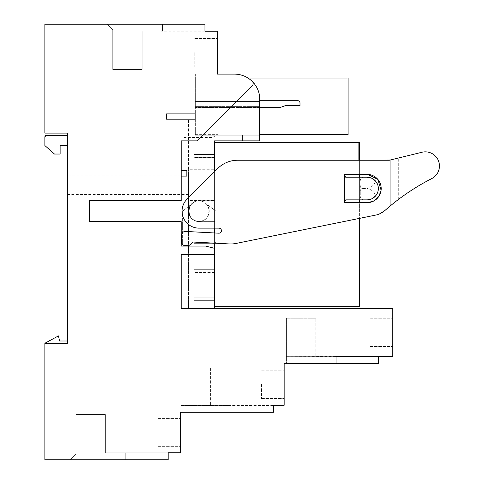 <?xml version="1.0" encoding="UTF-8"?>
<svg xmlns="http://www.w3.org/2000/svg" width="484" height="484" viewBox="0 0 484 484"><rect width="100%" height="100%" fill="white"/><g stroke="black" fill="none" stroke-linecap="round" stroke-linejoin="round"><path stroke-width="0.36" stroke-dasharray="2.42 1.81" d="M181.197 176.091L186.854 176.091L181.197 176.091L186.854 176.091L186.854 170.435L186.854 176.091L186.854 170.435L181.197 170.435L181.197 200.703L89.552 200.703L89.552 221.636L181.197 221.636L181.197 246.072L181.197 221.636L89.552 221.636L89.552 200.703L181.197 200.703L181.197 140.85L181.197 170.435L186.854 170.435L181.197 170.435M214.575 176.091L214.575 200.703L188.548 200.576L188.548 211.169A10.473 10.473 0 0 0 198.73 221.636A10.473 10.473 0 0 1 188.548 211.169A10.473 10.473 0 0 1 198.73 200.703A10.473 10.473 0 0 0 188.548 211.169L188.548 308.302L188.548 169.721L188.548 200.576L214.575 200.576L214.575 140.85L214.575 169.721L188.548 169.721L188.548 119.379L188.548 169.721L214.575 169.721L214.575 142.605L214.575 176.091M242.411 140.85L242.411 135.193L259.382 135.193L195.336 135.193L259.382 135.193L259.382 140.85L259.382 94.81L259.382 101.531L195.336 101.531L195.336 106.625L259.382 106.625L195.336 106.625L195.336 135.193L242.411 135.193L242.411 140.85L214.575 140.85L259.382 140.85L242.411 140.85L259.382 140.85L259.382 135.193L195.336 135.193L195.336 106.625L259.382 106.625L195.336 106.625L195.336 101.531L259.382 101.531L195.336 101.531L259.382 101.531L259.382 135.193L259.382 94.81A25.458 25.458 0 0 0 234.371 74.094A25.458 25.458 0 0 1 259.382 94.81A25.458 25.458 0 0 0 252.533 81.711A2.844 2.844 0 0 0 252.14 81.324A2.844 2.844 0 0 1 252.352 85.535A2.844 2.844 0 0 0 252.14 81.324A25.458 25.458 0 0 0 234.371 74.094L195.336 74.094L195.336 101.531L195.336 74.094L217.401 74.094L217.401 31.212L204.956 31.212L204.956 24.2L44.861 24.2L44.861 133.1L67.488 133.1L67.488 343.265L67.488 341.002L67.488 343.265L67.488 341.002L67.488 343.265L44.861 343.265L44.861 459.8L168.184 459.8L168.184 452.788L105.391 452.788L105.391 414.54L75.97 414.54L105.391 414.54L75.97 414.54L105.391 414.54L105.391 452.788L105.391 414.54L105.391 452.788L125.755 452.788L105.391 452.788L125.755 452.788L125.755 459.8L168.184 459.8L125.755 459.8L168.184 459.8L125.755 459.8L125.755 452.788L125.755 459.8L125.755 452.788L180.629 452.788L180.629 412.277L273.406 412.277L273.406 405.489L273.406 412.277L273.406 405.489L273.406 412.277L230.977 412.277L273.406 412.277L230.977 412.277L273.406 412.277L273.406 405.265L284.156 405.265L284.156 363.46L378.627 363.46L378.627 356.672L378.627 363.46L378.627 356.672L378.627 363.46L336.199 363.46L378.627 363.46L336.199 363.46L378.627 363.46L378.627 356.672M252.533 81.711A25.458 25.458 0 0 0 252.14 81.324A25.458 25.458 0 0 1 252.533 81.711A2.844 2.844 0 0 1 252.352 85.535L197.036 140.85L181.197 140.85L197.036 140.85L252.352 85.535L197.036 140.85L181.197 140.85L181.197 200.703L89.552 200.703L89.552 221.636L181.197 221.636L181.197 246.072L205.518 246.072L181.197 246.072L205.518 246.072L214.575 248.334L214.575 306.662L359.394 306.662L359.394 142.605L358.686 142.605L358.686 159.575L359.394 159.575L359.394 142.605L359.394 159.575L358.686 159.575L358.686 142.605L358.686 156.749L358.686 142.605L359.394 142.605L214.575 142.605L214.575 306.662M378.627 356.442L336.199 356.442L378.627 356.442L336.199 356.442L336.199 363.46L336.199 356.672L336.199 363.46L336.199 356.672L286.419 356.672L286.419 318.2L286.419 356.672L336.199 356.672L336.199 363.46L336.199 356.672L336.199 363.46L286.419 363.46L336.199 363.46L286.419 363.46L336.199 363.46L336.199 356.672L286.419 356.672L286.419 318.2L286.419 363.46L286.419 356.672L286.419 363.46L286.419 356.672L392.772 356.442L392.772 308.302L181.197 308.302L214.575 308.302L188.548 308.302L214.575 308.302L214.575 221.636L214.575 254.56L181.197 254.56L181.197 308.302L181.197 254.56L214.575 254.56L181.197 254.56L181.197 308.302L214.575 308.302L214.575 221.636L214.575 248.334L205.518 246.072L214.575 248.334M214.575 221.636L198.73 221.636A10.473 10.473 0 0 1 188.548 211.169A10.473 10.473 0 0 1 198.73 200.703L214.575 200.703L198.73 200.703A10.473 10.473 0 0 0 188.548 211.169A10.473 10.473 0 0 0 198.73 221.636L214.575 221.636M214.575 272.438L214.575 269.322L194.205 269.322L194.205 272.438L194.205 269.322L194.205 272.438L194.205 269.322L194.205 272.153L194.205 269.322L194.205 272.153L194.205 269.322L214.575 269.322L194.205 269.322L214.575 269.322L214.575 272.438L214.575 269.322L194.205 269.322L214.575 269.322L214.575 272.153L194.205 272.153L214.575 272.153L214.575 269.322L194.205 269.322L214.575 269.322L214.575 272.153L194.205 272.153L214.575 272.153L214.575 269.322L214.575 272.438L194.205 272.438L214.575 272.438M214.575 300.945L214.575 297.835L194.205 297.835L194.205 300.945L194.205 297.835L194.205 300.945L194.205 297.835L194.205 300.667L194.205 297.835L194.205 300.667L194.205 297.835L214.575 297.835L194.205 297.835L214.575 297.835L214.575 300.945L214.575 297.835L194.205 297.835L214.575 297.835L214.575 300.667L194.205 300.667L214.575 300.667L214.575 297.835L194.205 297.835L214.575 297.835L214.575 300.667L194.205 300.667L214.575 300.667L214.575 297.835L214.575 300.945L194.205 300.945L214.575 300.945M214.575 243.924L214.575 240.814L194.205 240.814L194.205 243.924L194.205 240.814L194.205 243.924L194.205 240.814L194.205 243.64L194.205 240.814L194.205 243.64L194.205 240.814L214.575 240.814L194.205 240.814L214.575 240.814L214.575 243.924L214.575 240.814L194.205 240.814L214.575 240.814L214.575 243.64L194.205 243.64L214.575 243.64L214.575 240.814L194.205 240.814L214.575 240.814L214.575 243.64L194.205 243.64L214.575 243.64L214.575 240.814L214.575 243.924L194.205 243.924L214.575 243.924M214.575 157.596L214.575 154.487L194.205 154.487L194.205 157.596L194.205 154.487L194.205 157.596L194.205 154.487L194.205 157.312L194.205 154.487L194.205 157.312L194.205 154.487L214.575 154.487L194.205 154.487L214.575 154.487L214.575 157.596L214.575 154.487L194.205 154.487L214.575 154.487L214.575 157.312L194.205 157.312L214.575 157.312L214.575 154.487L194.205 154.487L214.575 154.487L214.575 157.312L194.205 157.312L214.575 157.312L214.575 154.487L214.575 157.596L194.205 157.596L214.575 157.596M188.548 119.379L195.336 119.379L195.336 113.722L195.336 119.379L195.336 113.722L166.484 113.722L166.484 119.379L195.336 119.379L166.484 119.379L195.336 119.379L166.484 119.379L166.484 113.722L195.336 113.722L166.484 113.722L195.336 113.722L195.336 135.193L195.336 119.379L188.548 119.379M217.401 52.653L217.401 66.798L217.401 52.653M204.956 31.212L112.742 30.988L112.742 69.46L142.163 69.46L142.163 31.212L142.163 69.46L112.742 69.46L112.742 30.988L162.527 30.988L162.527 24.2L162.527 31.212L162.527 24.2L162.527 31.212L112.742 30.988L112.742 69.46L142.163 69.46L142.163 31.212L142.163 69.46L112.742 69.46L112.742 29.857L112.742 30.988L112.742 29.857L112.742 30.988L162.527 30.988L162.527 24.2L107.085 24.2L162.527 24.2L107.085 24.2L162.527 24.2L162.527 31.212L204.956 31.212L204.956 24.2L204.956 30.988M162.527 24.2L204.956 24.2L162.527 24.2L204.956 24.2L162.527 24.2L162.527 30.988L162.527 24.2M67.488 175.813L67.488 194.477L67.488 175.813L188.548 175.813L188.548 194.477L188.548 175.813M67.488 145.545L60.131 145.545L60.131 154.033L60.131 145.545L67.488 145.545L67.488 135.363L67.488 145.545L67.488 135.363L67.488 145.545L60.131 145.545L60.131 154.033L54.474 154.033L44.861 145.545L44.861 137.063L46.555 135.363L67.488 135.363L46.555 135.363L44.861 137.063A1.7 1.7 0 0 1 46.555 135.363M70.313 459.8L125.755 459.8L125.755 453.012L125.755 459.8L70.313 459.8L125.755 459.8L70.313 459.8L75.97 454.143L70.313 459.8L75.97 454.143L75.97 453.012L75.97 454.143L70.313 459.8M168.184 452.788L125.755 452.788L168.184 452.788L168.184 459.8L168.184 453.012M180.629 432.533L180.629 446.678L180.629 432.533M273.406 405.265L181.197 405.489L181.197 367.023L181.197 405.489L230.977 405.489L181.197 405.489L181.197 367.023L181.197 412.277L181.197 405.489L181.197 412.277L230.977 412.277L230.977 405.489L230.977 412.277L230.977 405.489L230.977 412.277L230.977 405.489L230.977 412.277L230.977 405.489L230.977 412.277L181.197 412.277L230.977 412.277L181.197 412.277L181.197 405.489L273.406 405.489M284.156 384.363L284.156 398.507L284.156 384.363M392.772 332.375L392.772 318.23L392.772 332.375M44.861 343.265L67.488 343.265L44.861 343.265L58.437 335.908L44.861 343.265L67.488 343.265L44.861 343.265L58.437 335.908L59.568 341.002L67.488 341.002M234.371 74.094L232.199 74.094M214.575 308.302L214.575 254.56M194.774 52.653L194.774 66.798L194.774 52.653M112.742 29.857L107.085 24.2L112.742 29.857M58.437 335.908L59.568 341.002L58.437 335.908M67.488 194.477L188.548 194.477M44.861 145.545L54.474 154.033L60.131 154.033L54.474 154.033L44.861 145.545L44.861 137.063M75.97 453.012L125.755 452.788L75.97 453.012L75.97 454.143L75.97 453.012L125.755 453.012L75.97 453.012L75.97 414.54L75.97 453.012M158.002 432.533L158.002 446.678L158.002 432.533M210.613 367.023L181.197 367.023L210.613 367.023L181.197 367.023L210.613 367.023L210.613 405.265L210.613 367.023M261.529 384.363L261.529 398.507L261.529 384.363M315.834 318.2L286.419 318.2L315.834 318.2L286.419 318.2L315.834 318.2L315.834 356.442L315.834 318.2M370.145 332.375L370.145 318.23L370.145 332.375M259.382 107.472L195.336 107.472L195.336 100.684L195.336 134.625L195.336 107.472L280.194 107.472L195.336 107.472L280.194 107.472L285.85 105.494L280.194 107.472L285.85 105.494L299.995 105.494L285.85 105.494L299.995 105.494L299.995 102.947A2.263 2.263 0 0 0 297.733 100.684A2.263 2.263 0 0 1 299.995 102.947A2.263 2.263 0 0 0 297.733 100.684L259.382 100.684M259.382 134.625L348.081 134.625L348.081 78.057L195.336 78.057L195.336 100.684L195.336 78.057L248.008 78.057M195.336 134.625L217.969 134.625L212.307 137.456L184.023 137.456L184.023 130.099L195.336 130.099L195.336 134.625L217.969 134.625L212.307 137.456L184.023 137.456L184.023 130.099L195.336 130.099L195.336 134.625M166.484 113.722L166.484 119.379L166.484 113.722M391.066 205.264L390.225 205.954L390.225 160.041L237.65 160.252A28.284 28.284 0 0 0 217.649 168.541L187.018 199.166A16.97 16.97 0 0 0 199.021 228.139L218.816 228.139A2.831 2.831 0 0 1 219.579 228.242A2.517 2.517 0 0 1 218.768 233.185A2.517 2.517 0 0 0 219.579 228.242A2.831 2.831 0 0 0 218.816 228.139L199.021 228.139A16.97 16.97 0 0 1 187.018 199.166L217.649 168.541L187.018 199.166A16.97 16.97 0 0 0 199.021 228.139L218.816 228.139A2.831 2.831 0 0 1 219.579 228.242A2.517 2.517 0 0 1 218.768 233.185L185.439 231.425A3.394 3.394 0 0 0 181.869 234.637L181.482 241.982A3.394 3.394 0 0 0 184.694 245.551L186.951 245.666A5.657 5.657 0 0 0 192.553 242L229.924 243.972A28.284 28.284 0 0 0 236.156 243.416L378.071 214.606L385.688 209.832A226.288 226.288 0 0 1 431.746 178.584A14.145 14.145 0 0 0 421.933 152.254L389.354 160.252L237.65 160.252A28.284 28.284 0 0 0 217.649 168.541A28.284 28.284 0 0 1 237.65 160.252L359.394 160.252L359.394 174.397L344.408 174.397L344.408 175.529L346.102 177.223L363.641 177.223C361.481 177.495 360.35 178.626 360.247 180.623A3.394 3.394 0 0 1 363.641 177.223L346.102 177.223L363.641 177.223A3.394 3.394 0 0 0 360.247 180.623C360.374 178.602 361.506 177.471 363.641 177.223M359.394 177.223L359.394 199.856M360.247 191.942L360.247 191.864C360.12 190.291 360.683 189.183 361.923 188.542C360.677 189.202 360.12 190.339 360.247 191.942L360.247 196.462A3.394 3.394 0 0 0 363.641 199.856A3.394 3.394 0 0 1 360.247 196.462C360.368 198.47 361.5 199.602 363.641 199.856L346.102 199.856A1.7 1.7 0 0 0 344.408 201.55A1.7 1.7 0 0 1 346.102 199.856L367.035 199.856L346.102 199.856L344.408 201.55L344.408 202.681L359.394 202.681L359.394 218.393M358.686 148.261L358.686 153.918L358.686 148.261L358.686 153.918L358.686 148.261L359.394 148.261L359.394 153.918L358.686 153.918L359.394 153.918L359.394 148.261L358.686 148.261L359.255 148.261L359.255 153.918L359.255 148.261L358.686 148.261M214.575 171.614L214.575 228.139M214.575 232.967L214.575 243.162M359.255 142.605L358.686 142.605L359.255 142.605L359.255 159.575L359.255 142.605M358.686 159.575L358.686 156.749L358.686 159.575L359.255 159.575L358.686 159.575M359.255 153.918L358.686 153.918L359.255 153.918M181.869 234.637A3.394 3.394 0 0 1 185.439 231.425L218.768 233.185L185.439 231.425A3.394 3.394 0 0 0 181.869 234.637L181.482 241.982L181.869 234.637M184.694 245.551A3.394 3.394 0 0 1 181.482 241.982A3.394 3.394 0 0 0 184.694 245.551L186.951 245.666L184.694 245.551M192.553 242A5.657 5.657 0 0 1 186.951 245.666A5.657 5.657 0 0 0 192.553 242L229.924 243.972L192.553 242M385.688 209.832A28.302 28.302 0 0 1 378.071 214.606L236.156 243.416A28.284 28.284 0 0 1 229.924 243.972A28.284 28.284 0 0 0 236.156 243.416L378.071 214.606A28.302 28.302 0 0 0 385.688 209.832A226.288 226.288 0 0 1 390.225 205.954L391.574 204.847M199.021 200.987C185.88 200.358 185.88 221.981 199.021 221.351C212.155 221.981 212.155 200.358 199.021 200.987A10.182 10.182 0 0 0 188.839 211.169A10.182 10.182 0 0 0 199.021 221.351A10.182 10.182 0 0 0 209.203 211.169A10.182 10.182 0 0 0 199.021 200.987M367.731 202.681A14.157 14.157 0 0 0 381.198 188.542A14.157 14.157 0 0 0 367.731 174.397L344.408 174.397L344.408 202.681L367.731 202.681A14.157 14.157 0 0 0 381.198 188.542A14.157 14.157 0 0 0 367.731 174.397L344.408 174.397L344.408 202.681L367.81 202.681M376.836 194.199L375.778 195.724C374.156 191.743 371.264 189.347 367.096 188.542C371.282 189.329 374.192 191.7 375.832 195.657C379.341 190.908 379.274 186.074 375.62 181.173C374.059 185.215 371.216 187.671 367.096 188.542L361.923 188.542C360.665 187.81 360.108 186.594 360.247 184.9C360.108 186.588 360.665 187.798 361.923 188.542L367.096 188.542C371.222 187.671 374.065 185.215 375.62 181.173C373.418 178.638 370.556 177.326 367.035 177.223A11.313 11.313 0 0 1 378.349 188.542A11.313 11.313 0 0 1 367.035 199.856L363.641 199.856C361.475 199.577 360.344 198.446 360.247 196.462L360.247 191.864M398.713 199.245L398.713 157.959L398.713 199.245L396.934 200.6M396.39 201.017L395.791 201.483M395.222 201.925L392.796 203.855M344.408 175.529A1.7 1.7 0 0 0 346.102 177.223A1.7 1.7 0 0 1 344.408 175.529L344.408 201.55M391.955 204.532L392.954 203.728M393.716 203.117L394.055 202.85M395.821 201.459L396.432 200.987M390.279 160.029L393.613 159.212M373.515 179.262L371.615 178.191M377.605 192.572L378.3 189.631M377.986 185.687L377.435 184.083M375.832 195.657C373.648 198.331 370.714 199.729 367.035 199.856L372.135 198.64M205.131 203.02A10.182 10.182 0 0 1 199.021 221.351A10.182 10.182 0 0 0 205.131 203.02L215.991 211.169L205.131 203.02M215.991 241.153L215.991 211.169L215.991 241.153A2.831 2.831 0 0 1 213.16 243.978A2.831 2.831 0 0 0 215.991 241.153M182.613 243.978L213.16 243.978L182.613 243.978L182.613 211.169L182.613 243.978M192.699 203.183L182.613 211.169L192.699 203.183A10.182 10.182 0 0 0 199.021 221.351A10.182 10.182 0 0 1 192.699 203.183M359.394 156.749L358.686 156.749L359.394 156.749M390.225 160.041L390.225 205.954M194.774 38.514L217.401 38.514L194.774 38.514M194.774 66.798L217.401 66.798L194.774 66.798M158.002 446.678L180.629 446.678L158.002 446.678M158.002 418.388L180.629 418.388L158.002 418.388M261.529 398.507L284.156 398.507L261.529 398.507M261.529 370.218L284.156 370.218L261.529 370.218M370.145 346.514L392.772 346.514L370.145 346.514M370.145 318.23L392.772 318.23L370.145 318.23"/><path stroke-width="0.73" d="M181.197 176.091L186.854 176.091L186.854 170.435L181.197 170.435M242.411 140.85L214.575 140.85L214.575 142.605L359.394 142.605L359.394 160.252L390.279 160.029M214.575 171.614L214.575 140.85L259.382 140.85L259.382 94.81A25.458 25.458 0 0 0 252.533 81.711M214.575 243.162L214.575 248.334L205.518 246.072L181.197 246.072L181.197 221.636L89.552 221.636L89.552 200.703L181.197 200.703L181.197 140.85L197.036 140.85L252.352 85.535A2.844 2.844 0 0 0 252.14 81.324A25.458 25.458 0 0 0 234.371 74.094L217.401 74.094L217.401 31.212L204.956 31.212M214.575 248.334L214.575 308.302M168.184 453.012L168.184 459.8L44.861 459.8L44.861 343.265L67.488 343.265L67.488 133.1L44.861 133.1L44.861 24.2L204.956 24.2L204.956 30.988M168.184 452.788L180.629 452.788L180.629 412.277L273.406 412.277L273.406 405.265L284.156 405.265L284.156 363.46L378.627 363.46L378.627 356.442L392.772 356.442L392.772 308.302L181.197 308.302L181.197 254.56L214.575 254.56M234.371 74.094L232.199 74.094M44.861 343.265L58.437 335.908L59.568 341.002L67.488 341.002M46.555 135.363L67.488 135.363L46.555 135.363A1.7 1.7 0 0 0 44.861 137.063L44.861 145.545L44.861 137.063M67.488 145.545L60.131 145.545L60.131 154.033L54.474 154.033L44.861 145.545M259.382 134.625L348.081 134.625L348.081 78.057L248.008 78.057M259.382 100.684L297.733 100.684A2.263 2.263 0 0 1 299.995 102.947L299.995 105.494L285.85 105.494L280.194 107.472L259.382 107.472M381.096 190.212L377.853 179.401L367.731 174.397L359.394 174.397L359.394 177.223M359.394 199.856L359.394 202.681L367.731 202.681A14.157 14.157 0 0 0 381.198 188.542A14.157 14.157 0 0 0 367.731 174.397L344.408 174.397L344.408 202.681L367.731 202.681M359.394 218.393L359.394 306.662L214.575 306.662M214.575 228.139L214.575 232.967M390.225 205.954L385.688 209.832A28.302 28.302 0 0 1 378.071 214.606L236.156 243.416A28.284 28.284 0 0 1 229.924 243.972L192.553 242A5.657 5.657 0 0 1 186.951 245.666L184.694 245.551A3.394 3.394 0 0 1 181.482 241.982L181.869 234.637A3.394 3.394 0 0 1 185.439 231.425L218.768 233.185A2.517 2.517 0 0 0 219.579 228.242A2.831 2.831 0 0 0 218.816 228.139L199.021 228.139A16.97 16.97 0 0 1 187.018 199.166L217.649 168.541A28.284 28.284 0 0 1 237.65 160.252L389.354 160.252L421.933 152.254A14.145 14.145 0 0 1 431.746 178.584A226.288 226.288 0 0 0 385.688 209.832M367.81 202.681L373.902 200.927M374.084 200.824L378.706 196.558M378.857 196.341L381.059 190.496M396.934 200.6L396.39 201.017M395.791 201.483L395.222 201.925M392.796 203.855L391.066 205.264M398.199 158.08L390.225 160.041M371.615 178.191L367.035 177.223L363.641 177.223M391.574 204.847L391.955 204.532M392.954 203.728L393.716 203.117M394.055 202.85L395.821 201.459M396.432 200.987L398.713 199.245M393.613 159.212L397.951 158.147M377.435 184.083L375.62 181.173L373.515 179.262M375.772 195.73L372.135 198.64M376.836 194.199L377.605 192.572M378.3 189.631L377.986 185.687M344.408 201.55A1.7 1.7 0 0 1 346.102 199.856L367.035 199.856A11.313 11.313 0 0 0 378.349 188.542A11.313 11.313 0 0 0 367.035 177.223L346.102 177.223A1.7 1.7 0 0 1 344.408 175.529"/></g></svg>
